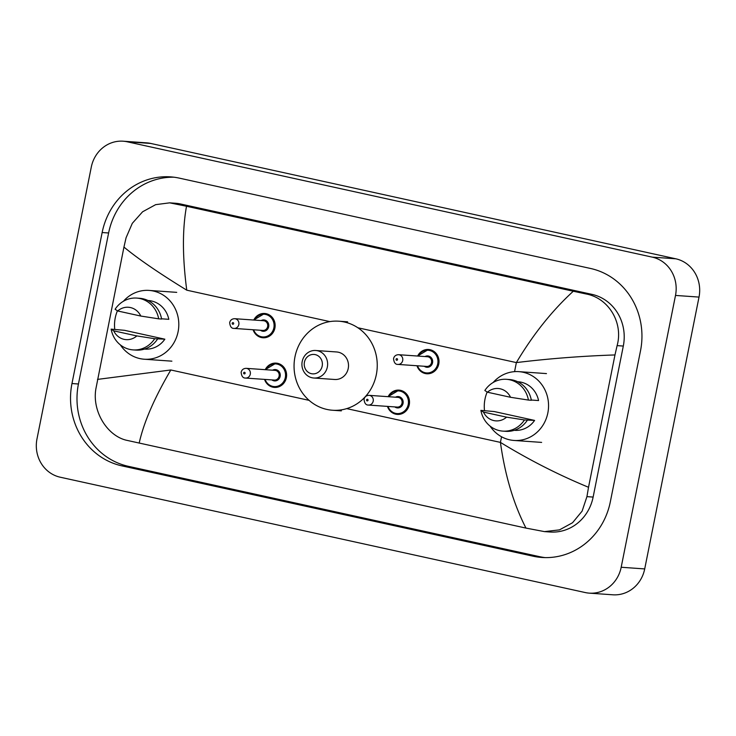 <?xml version="1.0" encoding="UTF-8"?>
<svg xmlns="http://www.w3.org/2000/svg" width="736" height="736" viewBox="0 0 736 736"><rect width="100%" height="100%" fill="white"/><g stroke="black" fill="none" stroke-linecap="round" stroke-linejoin="round"><path stroke-width="1.1" d="M123.151 141.202L146.676 142.858A32.458 30.24 94 0 1 150.751 143.446L675.795 258.796A32.458 30.24 94 0 1 699.016 297.086L644.708 568.919A32.458 30.24 94 0 1 612.849 594.798L589.324 593.142A32.458 30.24 94 0 1 585.249 592.554L60.205 477.204A32.458 30.24 94 0 1 36.984 438.914L91.292 167.081A32.458 30.24 94 0 1 123.151 141.202A32.458 30.24 94 0 1 127.227 141.79L652.271 257.14A32.458 30.24 94 0 1 675.501 295.43L621.184 567.254A32.458 30.24 94 0 1 589.324 593.142M610.328 501.814L640.504 350.805A69.791 65.026 -86 0 0 590.566 268.474L179.4 178.149A69.791 65.026 -86 0 0 170.651 176.879A69.791 65.026 -86 0 0 102.148 232.53L71.972 383.539A69.791 65.026 -86 0 0 121.909 465.87L533.076 556.195A69.791 65.026 -86 0 0 541.825 557.465A69.791 65.026 -86 0 0 610.328 501.814M173.88 177.201A69.791 65.026 -86 0 0 108.615 232.981L78.439 383.999A69.791 65.026 -86 0 0 128.377 466.32L539.543 556.655A69.791 65.026 -86 0 0 545.072 557.603M544.484 531.613L525.964 528.089C513.535 503.847 505.016 475.281 500.425 442.391C528.908 459.807 558.274 474.766 588.524 487.278L586.932 496.634L582.102 511.143L572.544 522.735L559.48 529.874L544.484 531.613L550.123 532.008A43.82 40.83 -86 0 0 593.133 497.076L623.309 346.058A43.82 40.83 -86 0 0 591.946 294.363L180.789 204.038A43.82 40.83 -86 0 0 175.297 203.246L169.657 202.842L186.512 206.255C182.335 229.328 182.418 257.296 186.76 290.177C158.461 272.771 137.531 258.4 123.952 247.066L126.077 237.746L132.296 223.339L142.591 211.793L155.664 204.654L169.657 202.842M525.964 528.089L127.466 440.468C107.677 436.604 91.862 411.571 95.901 388.755L123.952 247.066M588.524 487.278L614.974 354.945C582.139 356.04 549.268 358.588 516.368 362.59C533.177 334.356 552.156 310.574 573.289 291.235L186.512 206.255M573.289 291.235L585.948 293.94C608.773 298.025 623.484 322.975 617.108 345.626L614.974 354.945M97.502 379.399L170.816 369.978C154.256 398.222 143.713 422.602 139.187 443.109M484.518 410.734A34.491 32.136 94 0 1 484.987 399.142A34.491 32.136 94 0 1 487.158 392.058M493.148 382.499A34.491 32.136 94 0 1 518.834 371.643A34.491 32.136 94 0 1 547.842 412.951A34.491 32.136 94 0 1 513.986 440.45A34.491 32.136 94 0 1 490.084 426.107M534.594 420.412L524.446 419.943A25.972 24.196 94 0 1 502.826 431.121A25.972 24.196 94 0 1 480.884 410.375L494.261 411.553L534.594 420.412A24.343 22.678 94 0 1 514.703 430.339L514.28 430.302M506.561 417.156A16.229 15.125 94 0 1 483.469 412.086L506.561 417.156L524.446 419.943M483.469 412.086L480.884 410.375M527.39 420.146A25.972 24.196 94 0 1 505.77 431.333L502.826 431.121M531.309 400.034L538.568 400.55A24.343 22.678 94 0 0 518.116 381.763L517.693 381.736M487.444 392.214A16.229 15.125 94 0 1 510.536 397.284L487.444 392.214L484.849 390.503A25.972 24.196 94 0 1 506.469 379.316A25.972 24.196 94 0 1 528.42 400.071L531.355 400.283A25.972 24.196 94 0 0 509.413 379.528L506.469 379.316M510.536 397.284L528.42 400.071M304.428 362.204A9.734 9.071 94 0 1 315.21 354.614A9.734 9.071 94 0 1 322.184 366.096A9.734 9.071 94 0 1 311.402 373.686A9.734 9.071 94 0 1 304.428 362.204M302.202 361.496A13.8 12.852 94 0 1 315.744 350.492A13.8 12.852 94 0 1 327.345 367.016A13.8 12.852 94 0 1 313.812 378.019A13.8 12.852 94 0 1 302.202 361.496M313.812 378.019L334.687 379.482A13.8 12.852 -86 0 0 348.229 368.488A13.8 12.852 -86 0 0 336.619 351.964L315.744 350.492M294.98 356.785A44.629 41.584 94 0 1 338.79 321.2A44.629 41.584 94 0 1 376.326 374.661A44.629 41.584 94 0 1 332.516 410.246A44.629 41.584 94 0 1 294.98 356.785M114.77 329.498A34.491 32.136 94 0 1 115.239 317.915A34.491 32.136 94 0 1 117.41 310.831M123.4 301.272A34.491 32.136 94 0 1 149.086 290.416A34.491 32.136 94 0 1 178.094 331.724A34.491 32.136 94 0 1 144.238 359.223A34.491 32.136 94 0 1 120.336 344.871M164.846 339.186L154.698 338.707A25.972 24.196 94 0 1 133.078 349.894A25.972 24.196 94 0 1 111.136 329.139L124.513 330.317L164.846 339.186A24.343 22.678 94 0 1 144.955 349.103L144.532 349.076M136.813 335.92A16.229 15.125 94 0 1 113.721 330.85L136.813 335.92L154.698 338.707M113.721 330.85L111.136 329.139M157.642 338.919A25.972 24.196 94 0 1 136.022 350.097L133.078 349.894M161.57 318.798L168.82 319.314A24.343 22.678 94 0 0 148.378 300.527L147.954 300.5M117.696 310.978A16.229 15.125 94 0 1 140.788 316.048L117.696 310.978L115.101 309.267A25.972 24.196 94 0 1 136.721 298.08A25.972 24.196 94 0 1 158.672 318.835L161.607 319.047A25.972 24.196 94 0 0 139.665 298.292L136.721 298.08M140.788 316.048L158.672 318.835M346.702 408.618L500.425 442.391L501.547 436.779M514.565 371.652L516.368 362.59L357.871 327.768M186.76 290.177L329.838 321.604M170.816 369.978L309.111 400.356M127.227 141.79L150.751 143.446M621.184 567.254L644.708 568.919M675.501 295.43L699.016 297.086M652.271 257.14L675.795 258.796M108.615 232.981L102.148 232.53M539.543 556.655L533.076 556.195M128.377 466.32L121.909 465.87M78.439 383.999L71.972 383.539M593.133 497.076L586.932 496.634M180.789 204.038L174.791 203.614M591.946 294.363L585.948 293.94M623.309 346.058L617.108 345.626M417.643 356.04A12.172 11.344 94 0 1 428.527 349.48A12.172 11.344 94 0 1 438.766 364.062A12.172 11.344 94 0 1 426.816 373.768A12.172 11.344 94 0 1 416.962 365.755M417.496 365.792A11.362 10.589 -86 0 0 428.205 372.913A11.362 10.589 -86 0 0 437.727 363.878A11.362 10.589 -86 0 0 431.158 350.952A11.362 10.589 -86 0 0 418.177 356.077M425.003 356.555A5.676 5.29 94 0 1 432.556 362.738A5.676 5.29 94 0 1 424.313 366.27M397.928 364.412L426.742 366.436A4.867 4.536 -86 0 0 431.517 362.554A4.867 4.536 -86 0 0 427.423 356.73L398.608 354.697A4.867 4.536 94 0 1 402.702 360.53A4.867 4.536 94 0 1 397.928 364.412C395.398 364.541 393.944 362.6 393.548 358.598C394.202 356.077 395.894 354.77 398.608 354.697M396.06 359.288A0.81 0.754 -86 0 0 396.64 360.244A0.81 0.754 -86 0 0 397.532 359.61A0.81 0.754 -86 0 0 396.952 358.653A0.81 0.754 -86 0 0 396.06 359.288M253.773 320.031A12.172 11.344 94 0 1 264.656 313.481A12.172 11.344 94 0 1 274.896 328.063A12.172 11.344 94 0 1 262.945 337.769A12.172 11.344 94 0 1 253.092 329.746M253.626 329.783A11.362 10.589 -86 0 0 264.334 336.913A11.362 10.589 -86 0 0 273.856 327.879A11.362 10.589 -86 0 0 267.288 314.953A11.362 10.589 -86 0 0 254.306 320.068M261.133 320.556A5.676 5.29 94 0 1 268.686 326.738A5.676 5.29 94 0 1 260.443 330.271M234.048 328.412L262.872 330.436A4.867 4.536 -86 0 0 267.646 326.554A4.867 4.536 -86 0 0 263.552 320.721L234.738 318.697A4.867 4.536 94 0 1 238.832 324.53A4.867 4.536 94 0 1 234.048 328.412C231.527 328.541 230.064 326.6 229.678 322.598C230.331 320.068 232.024 318.771 234.738 318.697M232.18 323.288A0.81 0.754 -86 0 0 232.769 324.245A0.81 0.754 -86 0 0 233.662 323.61A0.81 0.754 -86 0 0 233.082 322.653A0.81 0.754 -86 0 0 232.18 323.288M388.139 396.686A12.172 11.344 94 0 1 399.022 390.126A12.172 11.344 94 0 1 409.262 404.708A12.172 11.344 94 0 1 397.311 414.414A12.172 11.344 94 0 1 387.458 406.401M387.992 406.438A11.362 10.589 -86 0 0 398.7 413.558A11.362 10.589 -86 0 0 408.222 404.524A11.362 10.589 -86 0 0 401.654 391.598A11.362 10.589 -86 0 0 388.672 396.722M395.499 397.201A5.676 5.29 94 0 1 403.052 403.383A5.676 5.29 94 0 1 394.809 406.916M397.238 407.082A4.867 4.536 -86 0 0 402.012 403.199A4.867 4.536 -86 0 0 397.918 397.366L369.104 395.342A4.867 4.536 94 0 1 373.198 401.175A4.867 4.536 94 0 1 368.423 405.058L397.238 407.082M368.028 400.255A0.81 0.754 -86 0 0 367.448 399.298A0.81 0.754 -86 0 0 366.556 399.933A0.81 0.754 -86 0 0 367.135 400.89A0.81 0.754 -86 0 0 368.028 400.255M265.236 369.684A12.172 11.344 94 0 1 276.12 363.124A12.172 11.344 94 0 1 286.359 377.706A12.172 11.344 94 0 1 274.408 387.412A12.172 11.344 94 0 1 264.555 379.399M265.089 379.436A11.362 10.589 -86 0 0 275.798 386.556A11.362 10.589 -86 0 0 285.32 377.522A11.362 10.589 -86 0 0 278.751 364.596A11.362 10.589 -86 0 0 265.77 369.72M272.587 370.199A5.676 5.29 94 0 1 280.149 376.381A5.676 5.29 94 0 1 271.906 379.914M274.335 380.08A4.867 4.536 -86 0 0 279.11 376.197A4.867 4.536 -86 0 0 275.016 370.364L246.201 368.34A4.867 4.536 94 0 1 250.295 374.173A4.867 4.536 94 0 1 245.511 378.056L274.335 380.08M245.125 373.253A0.81 0.754 -86 0 0 244.545 372.296A0.81 0.754 -86 0 0 243.644 372.931A0.81 0.754 -86 0 0 244.232 373.888A0.81 0.754 -86 0 0 245.125 373.253M518.834 371.643L546.471 373.594M513.986 440.45L541.632 442.4M338.79 321.2L347.613 321.825M332.516 410.246L341.338 410.863M149.086 290.416L176.723 292.358M144.238 359.223L171.884 361.164M426.816 373.768L420.008 370.705L416.907 365.746M428.527 349.48L417.597 356.031M262.945 337.769L256.137 334.705L253.037 329.746M264.656 313.481L253.718 320.031M399.022 390.126L388.093 396.676M369.104 395.342C366.39 395.416 364.697 396.722 364.044 399.243C364.421 403.227 365.875 405.168 368.423 405.058M387.403 406.392L390.457 411.314L397.311 414.414M276.12 363.124L265.181 369.674M246.201 368.34C243.487 368.414 241.794 369.72 241.141 372.241C241.518 376.225 242.972 378.166 245.511 378.056M264.5 379.39L267.554 384.312L274.408 387.412"/></g></svg>
